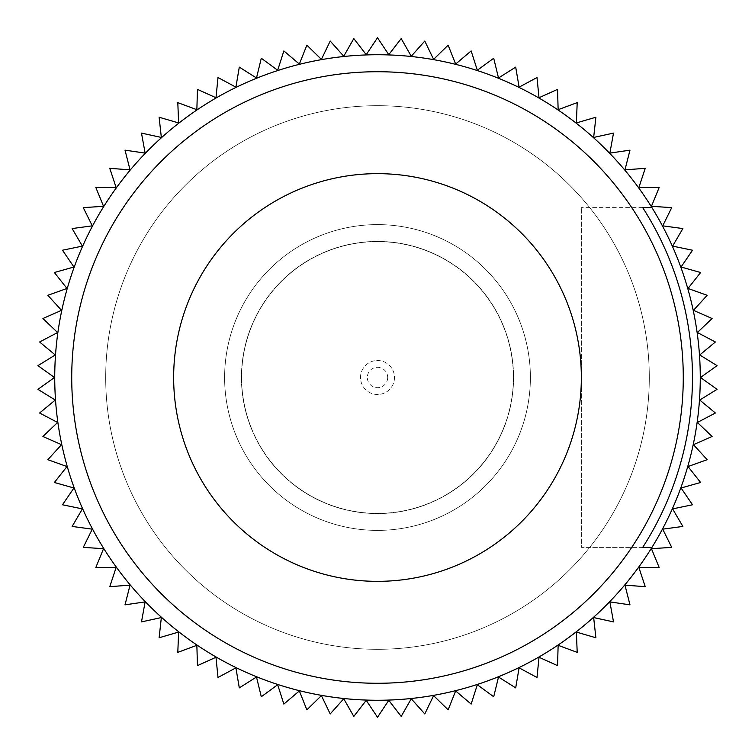 <?xml version="1.0" encoding="UTF-8"?>
<svg xmlns="http://www.w3.org/2000/svg" width="755" height="755" viewBox="0 0 755 755"><rect width="100%" height="100%" fill="white"/><g stroke="black" fill="none" stroke-linecap="round" stroke-linejoin="round"><path stroke-width="0.57" stroke-dasharray="3.77 2.83" d="M173.65 377.5A203.85 203.85 0 0 0 479.425 554.038A203.85 203.85 0 0 0 479.425 200.962A203.85 203.85 0 0 0 173.65 377.5A203.85 203.85 0 0 0 479.425 554.038A203.85 203.85 0 0 0 479.425 200.962A203.85 203.85 0 0 0 173.65 377.5M71.725 377.5A305.775 305.775 0 0 1 530.387 112.693A305.775 305.775 0 0 1 530.387 642.307A305.775 305.775 0 0 1 71.725 377.5A305.775 305.775 0 0 1 530.387 112.693A305.775 305.775 0 0 1 530.387 642.307A305.775 305.775 0 0 1 71.725 377.5A305.775 305.775 0 0 0 530.387 642.307A305.775 305.775 0 0 0 530.387 112.693A305.775 305.775 0 0 0 71.725 377.5A305.775 305.775 0 0 1 530.387 112.693A305.775 305.775 0 0 1 530.387 642.307A305.775 305.775 0 0 1 71.725 377.5M581.35 377.5A203.85 203.85 0 0 0 275.575 200.962A203.85 203.85 0 0 0 275.575 554.038A203.85 203.85 0 0 0 581.35 377.5A203.85 203.85 0 0 1 275.575 554.038A203.85 203.85 0 0 1 275.575 200.962A203.85 203.85 0 0 1 581.35 377.5M651.942 547.375A322.762 322.762 0 0 0 651.942 207.625M366.222 54.662L377.5 37.75L388.778 54.662L401.198 38.581L411.267 56.238L424.782 41.053L433.596 59.371L448.14 45.177L455.652 64.062L471.148 50.915L477.32 70.272L493.704 58.239L498.508 77.982L515.693 67.12L519.11 87.155L537.003 77.52L539.013 97.744L557.539 89.373L558.143 109.692L577.197 102.633L576.376 122.942L595.884 117.233L593.656 137.438L613.513 133.106L609.87 153.105L629.981 150.16L624.961 169.856L645.223 168.327L638.843 187.627L659.162 187.514L651.452 206.313L671.733 207.625L662.72 225.839L682.869 228.567L672.611 246.111L692.514 250.226L681.057 267.015L700.621 272.508L688.022 288.457L707.161 295.309L693.477 310.333L712.088 318.506L697.394 332.54L715.391 341.987L699.753 354.963L717.042 365.647L700.536 377.5L717.042 389.353L699.753 400.037L715.391 413.013L697.394 422.46L712.088 436.494L693.477 444.667L707.161 459.691L688.022 466.543L700.621 482.492L681.057 487.985L692.514 504.774L672.611 508.889L682.869 526.433L662.72 529.161L671.733 547.375L651.452 548.687L659.162 567.486L638.843 567.373L645.223 586.673L624.961 585.144L629.981 604.84L609.87 601.895L613.513 621.894L593.656 617.562L595.884 637.767L576.376 632.058L577.197 652.367L558.143 645.308L557.539 665.627L539.013 657.256L537.003 677.48L519.11 667.845L515.693 687.88L498.508 677.018L493.704 696.761L477.32 684.728L471.148 704.085L455.652 690.938L448.14 709.823L433.596 695.629L424.782 713.947L411.267 698.762L401.198 716.419L388.778 700.338L377.5 717.25L366.222 700.338L353.802 716.419L343.733 698.762L330.218 713.947L321.404 695.629L306.86 709.823L299.348 690.938L283.852 704.085L277.68 684.728L261.296 696.761L256.492 677.018L239.307 687.88L235.89 667.845L217.997 677.48L215.987 657.256L197.461 665.627L196.857 645.308L177.803 652.367L178.624 632.058L159.116 637.767L161.344 617.562L141.487 621.894L145.13 601.895L125.019 604.84L130.039 585.144L109.777 586.673L116.157 567.373L95.838 567.486L103.548 548.687L83.267 547.375L92.28 529.161L72.131 526.433L82.389 508.889L62.486 504.774L73.943 487.985L54.379 482.492L66.978 466.543L47.839 459.691L61.523 444.667L42.912 436.494L57.606 422.46L39.609 413.013L55.247 400.037L37.958 389.353L54.464 377.5L37.958 365.647L55.247 354.963L39.609 341.987L57.606 332.54L42.912 318.506L61.523 310.333L47.839 295.309L66.978 288.457L54.379 272.508L73.943 267.015L62.486 250.226L82.389 246.111L72.131 228.567L92.28 225.839L83.267 207.625L103.548 206.313L95.838 187.514L116.157 187.627L109.777 168.327L130.039 169.856L125.019 150.16L145.13 153.105L141.487 133.106L161.344 137.438L159.116 117.233L178.624 122.942L177.803 102.633L196.857 109.692L197.461 89.373L215.987 97.744L217.997 77.52L235.89 87.155L239.307 67.12L256.492 77.982L261.296 58.239L277.68 70.272L283.852 50.915L299.348 64.062L306.86 45.177L321.404 59.371L330.218 41.053L343.733 56.238L353.802 38.581L366.222 54.662M642.722 547.375L581.35 547.375L581.35 207.625L581.35 547.375L642.722 547.375M642.722 207.625L581.35 207.625L642.722 207.625M683.275 377.5A305.775 305.775 0 0 1 224.612 642.307A305.775 305.775 0 0 1 224.612 112.693A305.775 305.775 0 0 1 683.275 377.5A305.775 305.775 0 0 0 224.612 112.693A305.775 305.775 0 0 0 224.612 642.307A305.775 305.775 0 0 0 683.275 377.5A305.775 305.775 0 0 0 224.612 112.693A305.775 305.775 0 0 0 224.612 642.307A305.775 305.775 0 0 0 683.275 377.5A305.775 305.775 0 0 0 224.612 112.693A305.775 305.775 0 0 0 224.612 642.307A305.775 305.775 0 0 0 683.275 377.5M649.3 377.5A271.8 271.8 0 0 0 241.6 142.11A271.8 271.8 0 0 0 241.6 612.89A271.8 271.8 0 0 0 649.3 377.5A271.8 271.8 0 0 1 241.6 612.89A271.8 271.8 0 0 1 241.6 142.11A271.8 271.8 0 0 1 649.3 377.5A271.8 271.8 0 0 0 241.6 142.11A271.8 271.8 0 0 0 241.6 612.89A271.8 271.8 0 0 0 649.3 377.5A271.8 271.8 0 0 1 241.6 612.89A271.8 271.8 0 0 1 241.6 142.11A271.8 271.8 0 0 1 649.3 377.5M241.43 377.5A136.07 136.07 0 0 0 445.535 495.337A136.07 136.07 0 0 0 445.535 259.663A136.07 136.07 0 0 0 241.43 377.5A136.07 136.07 0 0 1 445.535 259.663A136.07 136.07 0 0 1 445.535 495.337A136.07 136.07 0 0 1 241.43 377.5M224.612 377.5A152.887 152.887 0 0 1 453.944 245.092A152.887 152.887 0 0 1 453.944 509.908A152.887 152.887 0 0 1 224.612 377.5A152.887 152.887 0 0 1 453.944 245.092A152.887 152.887 0 0 1 453.944 509.908A152.887 152.887 0 0 1 224.612 377.5M241.6 377.5A135.9 135.9 0 0 1 445.45 259.805A135.9 135.9 0 0 1 445.45 495.195A135.9 135.9 0 0 1 241.6 377.5A135.9 135.9 0 0 1 445.45 259.805A135.9 135.9 0 0 1 445.45 495.195A135.9 135.9 0 0 1 241.6 377.5M394.488 377.5A16.988 16.988 0 0 1 377.5 394.488A16.988 16.988 0 0 1 360.512 377.5A16.988 16.988 0 0 1 377.5 360.512A16.988 16.988 0 0 1 394.488 377.5M360.512 377.5A16.988 16.988 0 0 1 385.994 362.787A16.988 16.988 0 0 1 385.994 392.213A16.988 16.988 0 0 1 360.512 377.5M387.692 377.5A10.193 10.193 0 0 0 372.404 368.676A10.193 10.193 0 0 0 372.404 386.324A10.193 10.193 0 0 0 387.692 377.5"/><path stroke-width="1.13" d="M388.778 54.662L377.5 37.75L366.222 54.662L353.802 38.581L343.733 56.238L330.218 41.053L321.404 59.371L306.86 45.177L299.348 64.062L283.852 50.915L277.68 70.272L261.296 58.239L256.492 77.982L239.307 67.12L235.89 87.155L217.997 77.52L215.987 97.744L197.461 89.373L196.857 109.692L177.803 102.633L178.624 122.942L159.116 117.233L161.344 137.438L141.487 133.106L145.13 153.105L125.019 150.16L130.039 169.856L109.777 168.327L116.157 187.627L95.838 187.514L103.548 206.313L83.267 207.625L92.28 225.839L72.131 228.567L82.389 246.111L62.486 250.226L73.943 267.015L54.379 272.508L66.978 288.457L47.839 295.309L61.523 310.333L42.912 318.506L57.606 332.54L39.609 341.987L55.247 354.963L37.958 365.647L54.464 377.5L37.958 389.353L55.247 400.037L39.609 413.013L57.606 422.46L42.912 436.494L61.523 444.667L47.839 459.691L66.978 466.543L54.379 482.492L73.943 487.985L62.486 504.774L82.389 508.889L72.131 526.433L92.28 529.161L83.267 547.375L103.548 548.687L95.838 567.486L116.157 567.373L109.777 586.673L130.039 585.144L125.019 604.84L145.13 601.895L141.487 621.894L161.344 617.562L159.116 637.767L178.624 632.058L177.803 652.367L196.857 645.308L197.461 665.627L215.987 657.256L217.997 677.48L235.89 667.845L239.307 687.88L256.492 677.018L261.296 696.761L277.68 684.728L283.852 704.085L299.348 690.938L306.86 709.823L321.404 695.629L330.218 713.947L343.733 698.762L353.802 716.419L366.222 700.338L377.5 717.25L388.778 700.338L401.198 716.419L411.267 698.762L424.782 713.947L433.596 695.629L448.14 709.823L455.652 690.938L471.148 704.085L477.32 684.728L493.704 696.761L498.508 677.018L515.693 687.88L519.11 667.845L537.003 677.48L539.013 657.256L557.539 665.627L558.143 645.308L577.197 652.367L576.376 632.058L595.884 637.767L593.656 617.562L613.513 621.894L609.87 601.895L629.981 604.84L624.961 585.144L645.223 586.673L638.843 567.373L659.162 567.486L651.452 548.687L671.733 547.375L662.72 529.161L682.869 526.433L672.611 508.889L692.514 504.774L681.057 487.985L700.621 482.492L688.022 466.543L707.161 459.691L693.477 444.667L712.088 436.494L697.394 422.46L715.391 413.013L699.753 400.037L717.042 389.353L700.536 377.5L717.042 365.647L699.753 354.963L715.391 341.987L697.394 332.54L712.088 318.506L693.477 310.333L707.161 295.309L688.022 288.457L700.621 272.508L681.057 267.015L692.514 250.226L672.611 246.111L682.869 228.567L662.72 225.839L671.733 207.625L651.452 206.313L659.162 187.514L638.843 187.627L645.223 168.327L624.961 169.856L629.981 150.16L609.87 153.105L613.513 133.106L593.656 137.438L595.884 117.233L576.376 122.942L577.197 102.633L558.143 109.692L557.539 89.373L539.013 97.744L537.003 77.52L519.11 87.155L515.693 67.12L498.508 77.982L493.704 58.239L477.32 70.272L471.148 50.915L455.652 64.062L448.14 45.177L433.596 59.371L424.782 41.053L411.267 56.238L401.198 38.581L388.778 54.662M651.942 207.625A322.762 322.762 0 0 0 167.516 132.38A322.762 322.762 0 0 0 167.516 622.62A322.762 322.762 0 0 0 651.942 207.625A322.762 322.762 0 0 0 167.516 132.38A322.762 322.762 0 0 0 167.516 622.62A322.762 322.762 0 0 0 651.942 547.375L642.722 547.375A314.958 314.958 0 0 0 642.722 207.625L651.942 207.625L642.722 207.625M651.942 547.375L642.722 547.375M71.725 377.5A305.775 305.775 0 0 0 377.5 683.275A305.775 305.775 0 0 0 683.275 377.5A305.775 305.775 0 0 0 377.5 71.725A305.775 305.775 0 0 0 71.725 377.5M173.65 377.5A203.85 203.85 0 0 1 479.425 200.962A203.85 203.85 0 0 1 479.425 554.038A203.85 203.85 0 0 1 173.65 377.5"/></g></svg>
